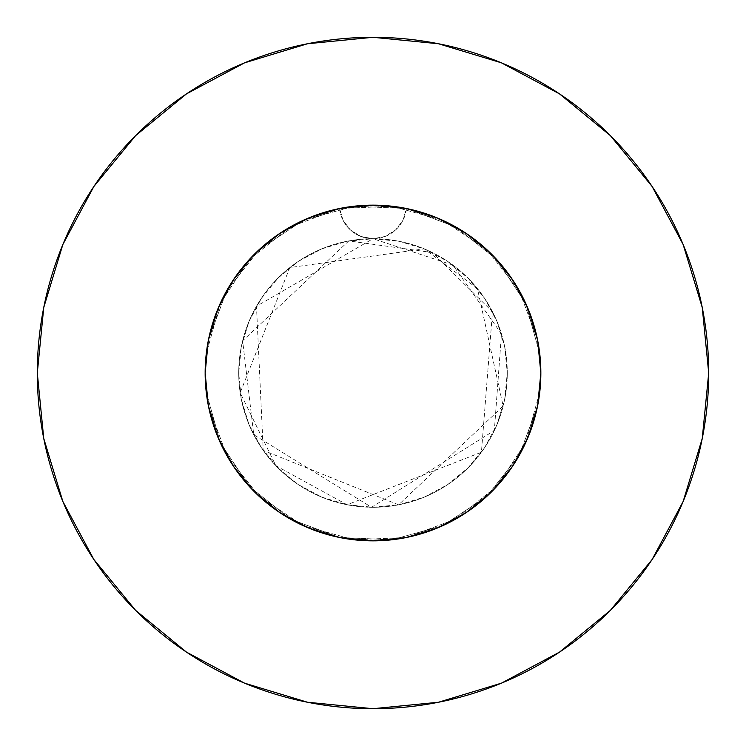 <?xml version="1.0" encoding="UTF-8"?>
<svg xmlns="http://www.w3.org/2000/svg" width="746" height="746" viewBox="0 0 746 746"><rect width="100%" height="100%" fill="white"/><g stroke="black" fill="none" stroke-linecap="round" stroke-linejoin="round"><path stroke-width="0.56" stroke-dasharray="3.73 2.8" d="M216.788 311.595L226.821 290.511L234.421 278.286L243.047 266.77L252.586 256.065L263.03 246.189L271.992 238.944L286.287 229.283L298.866 222.411L312.042 216.61L339.598 208.507A167.85 167.85 0 0 1 406.402 208.507L388.041 205.821L369.447 205.187L350.965 206.605L332.716 210.055L314.933 215.51L297.924 222.877L281.792 232.09L266.77 243.047L253.09 255.552L240.837 269.53L230.206 284.776L221.348 301.058L214.326 318.272L209.244 336.138L206.185 354.425L205.15 373L205.961 356.551L208.367 340.288L212.377 324.277L217.925 308.76L224.956 293.905L233.433 279.759L243.252 266.509L254.293 254.339L266.499 243.261L279.75 233.433L293.849 224.984L308.741 217.935L324.277 212.377L340.241 208.376L356.513 205.961L373 205.15L389.449 205.961L405.712 208.367L421.723 212.377L437.24 217.925L452.095 224.956L466.241 233.433L479.492 243.252L491.661 254.293L502.739 266.499L512.567 279.75L521.016 293.849L528.065 308.741L533.623 324.277L537.624 340.241L540.039 356.513L540.85 373A167.85 167.85 0 0 0 373 205.15A167.85 167.85 0 0 0 205.15 373L205.765 358.639L207.602 344.419L210.661 330.357L216.471 312.406M310.28 217.31L339.598 208.507L343.039 220.284L350.48 230.048L360.933 236.473L373 238.72A134.28 134.28 0 0 0 238.72 373A134.28 134.28 0 0 1 373 238.72A134.28 134.28 0 0 1 507.28 373A134.28 134.28 0 0 0 373 238.72L346.806 241.303L321.61 248.94L298.4 261.352L278.053 278.053L261.352 298.4L248.94 321.61L241.303 346.806L238.72 373L241.303 399.194L248.94 424.39L261.352 447.6L278.053 467.947L298.4 484.648L321.61 497.06L346.806 504.697L373 507.28L399.194 504.697L424.39 497.06L447.6 484.648L467.947 467.947L484.648 447.6L497.06 424.39L504.697 399.194L507.28 373L504.697 346.806L497.06 321.61L484.648 298.4L467.947 278.053L447.6 261.352L424.39 248.94L399.194 241.303L373 238.72L385.067 236.473L395.52 230.048L402.961 220.284L406.402 208.507A167.85 167.85 0 0 1 540.85 373A167.85 167.85 0 0 0 373 205.15A167.85 167.85 0 0 0 205.15 373A167.85 167.85 0 0 1 339.598 208.507L357.959 205.821L376.553 205.187L395.035 206.605L405.665 208.358M652.06 559.593L683.149 501.471L702.247 438.489L708.7 373A335.7 335.7 0 0 0 373 37.3A335.7 335.7 0 0 0 37.3 373A335.7 335.7 0 0 0 373 708.7A335.7 335.7 0 0 0 708.7 373L702.247 307.511L683.149 244.529L652.125 186.491M529.212 311.595L519.179 290.511L511.579 278.286L502.953 266.77L493.414 256.065L482.97 246.189L474.008 238.944L459.713 229.283L447.134 222.411L433.958 216.61L406.402 208.507L437.231 217.925L421.723 212.377L405.759 208.376L389.487 205.961L373 205.15L356.551 205.961L340.288 208.367L324.277 212.377L308.76 217.925L293.905 224.956L279.759 233.433L266.509 243.252L254.339 254.293L243.261 266.499L233.433 279.75L224.984 293.849L217.935 308.741L212.377 324.277L208.376 340.241L205.961 356.513L205.15 373L205.961 356.551L208.367 340.288L212.377 324.277L208.376 340.241L205.961 356.513L205.15 373L205.961 389.449L208.367 405.712L212.377 421.723L217.925 437.24L224.956 452.095L233.433 466.241L243.252 479.492L254.293 491.661L266.499 502.739L279.75 512.567L293.849 521.016L308.741 528.065L324.277 533.623L340.241 537.624L356.513 540.039L373 540.85L389.449 540.039L405.712 537.633L421.723 533.623L437.24 528.075L452.095 521.044L466.241 512.567L479.492 502.748L491.661 491.707L502.739 479.501L512.567 466.25L521.016 452.151L528.065 437.259L533.623 421.723L537.624 405.759L540.039 389.487L540.85 373L540.235 358.639L538.398 344.419L535.339 330.357L529.529 312.406M452.151 224.984L437.259 217.935L421.723 212.377L405.759 208.376L389.487 205.961L373 205.15L356.551 205.961L340.288 208.367L324.277 212.377L308.76 217.925L293.905 224.956L279.759 233.433L266.509 243.252L254.339 254.293L243.261 266.499L233.433 279.75L224.984 293.849L217.935 308.741L212.377 324.277L217.925 308.76L224.956 293.905L233.433 279.759L243.252 266.509L254.293 254.339L266.499 243.261L286.706 229.031L308.741 217.935L324.277 212.377L340.241 208.376L356.513 205.961L373 205.15L389.449 205.961L405.712 208.367L431.067 215.51L448.076 222.877L464.208 232.09L479.23 243.047L486.243 249.108L492.91 255.552L505.163 269.53L515.794 284.776L520.447 292.786L524.652 301.058L531.674 318.272L536.756 336.138L538.537 345.23L539.815 354.425L540.85 373L540.039 356.551L537.633 340.288L533.623 324.277L524.746 301.253L512.567 279.759L497.377 260.289L479.501 243.261L459.294 229.031L437.259 217.935L452.095 224.956L466.241 233.433L452.151 224.984M479.501 243.261L466.25 233.433L485.711 248.623L502.739 266.499L491.707 254.339L479.501 243.261M339.924 208.442L373 205.15L405.749 208.376L421.723 212.377L437.24 217.925L466.25 233.442L491.689 254.311L512.558 279.75L502.748 266.509L516.969 286.706L528.065 308.741L521.044 293.905L512.567 279.759L528.075 308.769L533.623 324.277L530.098 313.88M529.492 312.304L535.833 332.268L537.624 340.251L533.623 324.277L537.624 340.241L540.039 356.513L540.85 373L540.039 356.551L537.633 340.288L540.85 373A167.85 167.85 0 0 1 373 540.85A167.85 167.85 0 0 1 205.15 373L205.961 389.449L208.367 405.712L212.377 421.723L217.925 437.24L224.956 452.095L233.433 466.241L243.252 479.492L254.293 491.661L266.499 502.739L279.75 512.567L293.849 521.016L308.741 528.065L324.277 533.623L340.241 537.624L356.513 540.039L373 540.85L389.449 540.039L405.712 537.633L421.723 533.623L437.24 528.075L452.095 521.044L466.241 512.567L479.492 502.748L491.661 491.707L502.739 479.501L512.567 466.25L521.016 452.151L528.065 437.259L533.623 421.723L537.624 405.759L540.039 389.487L540.85 373L540.039 389.449L537.633 405.712L533.623 421.723L528.075 437.24L521.044 452.095L512.567 466.241L502.748 479.492L491.707 491.661L479.501 502.739L466.25 512.567L452.151 521.016L437.259 528.065L421.723 533.623L405.759 537.624L389.487 540.039L373 540.85L356.551 540.039L340.288 537.633L324.277 533.623L308.76 528.075L293.905 521.044L279.759 512.567L266.509 502.748L254.339 491.707L243.261 479.501L233.433 466.25L224.984 452.151L217.935 437.259L212.377 421.723L208.376 405.759L205.961 389.487L205.15 373L205.961 389.449L208.367 405.712L212.377 421.723L217.925 437.24L224.956 452.095L233.433 466.241L243.252 479.492L254.293 491.661L266.499 502.739L279.75 512.567L293.849 521.016L308.741 528.065L324.277 533.623L340.241 537.624L356.513 540.039L373 540.85L389.449 540.039L405.712 537.633L421.723 533.623L437.24 528.075L452.095 521.044L466.241 512.567L479.492 502.748L491.661 491.707L502.739 479.501L512.567 466.25L521.016 452.151L528.065 437.259L533.623 421.723L537.624 405.759L540.039 389.487L540.85 373L540.039 389.449L537.633 405.712L533.623 421.723L528.075 437.24L521.044 452.095L512.567 466.241L502.748 479.492L491.707 491.661L479.501 502.739L466.25 512.567L452.151 521.016L437.259 528.065L421.723 533.623L405.759 537.624L389.487 540.039L373 540.85L356.551 540.039L340.288 537.633L324.277 533.623L308.76 528.075L293.905 521.044L279.759 512.567L266.509 502.748L254.339 491.707L243.261 479.501L233.433 466.25L224.984 452.151L217.935 437.259L212.377 421.723L208.376 405.759L205.961 389.487L205.15 373A167.85 167.85 0 0 0 373 540.85A167.85 167.85 0 0 0 540.85 373L540.039 389.449L537.633 405.712L533.623 421.723L524.746 444.747L512.567 466.241L502.748 479.492L491.707 491.661L479.501 502.739L466.25 512.567L452.151 521.016L437.259 528.065L421.723 533.623L405.759 537.624L389.487 540.039L373 540.85L356.551 540.039L340.288 537.633L324.277 533.623L308.76 528.075L293.905 521.044L279.759 512.567L266.509 502.748L254.339 491.707L243.261 479.501L233.433 466.25L224.984 452.151L217.935 437.259L212.377 421.723L208.376 405.759L205.961 389.487L205.15 373L208.013 342.153M444.467 221.124L463.303 231.512M473.011 238.198L487.884 250.619M496.631 259.477L508.632 274.108M515.589 284.44L524.774 301.319M537.987 342.153L540.85 373L537.624 405.749L528.075 437.231L512.558 466.25L491.689 491.689L466.25 512.558L437.231 528.075L405.749 537.624L373 540.85L340.251 537.624L308.769 528.075L279.75 512.558L254.311 491.689L233.442 466.25L217.925 437.231L208.376 405.749L205.15 373L208.376 340.251L214.904 316.612L217.925 308.769L233.442 279.75L254.311 254.311L279.75 233.442L308.769 217.925L313.88 215.902M221.226 301.319L230.411 284.44M237.396 274.08L249.369 259.477M258.116 250.619L272.989 238.198M282.697 231.512L301.533 221.124M233.47 279.703L217.925 308.769L208.376 340.251L205.15 373L208.376 405.749L205.15 373A167.85 167.85 0 0 0 373 540.85A167.85 167.85 0 0 0 540.85 373L537.624 405.749L540.85 373L537.624 340.251L528.075 308.769L512.558 279.75M512.53 466.297L528.075 437.231L512.558 466.25L491.689 491.689L466.25 512.558L437.231 528.075L405.749 537.624L373 540.85L340.251 537.624L308.769 528.075L279.75 512.558L254.311 491.689L233.442 466.25L217.925 437.231L233.442 466.25M466.297 233.47L437.231 217.925L405.749 208.376L411.121 209.533M559.593 93.94L501.471 62.851L438.489 43.753L373 37.3L307.511 43.753L244.529 62.851L186.491 93.875M93.94 186.407L62.851 244.529L43.753 307.511L37.3 373L43.753 438.489L62.851 501.471L93.875 559.509M186.407 652.06L244.529 683.149L307.511 702.247L373 708.7L438.489 702.247L501.471 683.149L559.509 652.125M208.376 405.749L217.925 437.231M279.703 512.53L308.769 528.075L340.251 537.624L373 540.85L405.749 537.624L437.231 528.075L466.25 512.558M528.075 437.231L537.624 405.749M340.251 208.376L339.598 208.507A33.57 33.57 0 0 0 373 238.72L452.953 265.11L501.471 333.928L494.346 430.498L371.545 507.271L253.743 434.713L242.636 340.791L348.802 240.921L432.372 252.558L492.5 311.753L481.422 452.216L347.095 504.762L275.861 465.709L240.175 392.741L289.821 267.59L424.185 248.856L477.431 288.581L503.149 406.066L398.588 504.818L263.235 450.351L256.475 306.27L373 238.72A33.57 33.57 0 0 0 406.402 208.507L455.601 226.877L496.705 259.552L525.706 303.333L539.768 353.94L540.85 373L537.493 406.402L519.123 455.601L486.448 496.705L442.667 525.706L392.06 539.768L339.598 537.493L290.399 519.123L249.295 486.448L220.294 442.667L206.232 392.06L205.15 373L208.507 406.402L226.877 455.601L259.552 496.705L303.333 525.706L353.94 539.768L406.402 537.493L455.601 519.123L496.705 486.448L525.706 442.667L539.768 392.06L540.85 373L537.493 339.598L519.123 290.399L486.448 249.295L442.667 220.294L392.06 206.232L339.598 208.507L290.399 226.877L249.295 259.552L220.294 303.333L206.232 353.94L205.15 373L208.507 406.402L226.877 455.601L259.552 496.705L303.333 525.706L353.94 539.768L406.402 537.493L455.601 519.123L496.705 486.448L525.706 442.667L539.768 392.06L540.85 373L537.493 339.598L519.123 290.399L486.448 249.295L442.667 220.294L392.06 206.232L339.598 208.507L290.399 226.877L249.295 259.552L220.294 303.333L206.232 353.94L205.15 373L208.507 406.402L226.877 455.601L259.552 496.705L303.333 525.706L353.94 539.768L406.402 537.493L455.601 519.123L496.705 486.448L525.706 442.667L539.768 392.06L540.85 373L537.493 339.598L519.123 290.399L486.448 249.295L442.667 220.294L392.06 206.232L339.598 208.507A33.57 33.57 0 0 0 373 238.72L360.933 236.473L350.48 230.048L343.039 220.284L339.598 208.507L290.399 226.877L249.295 259.552L220.294 303.333L206.232 353.94L205.15 373L208.507 339.598L226.877 290.399L259.552 249.295L303.333 220.294L353.94 206.232L406.402 208.507L402.961 220.284L395.52 230.048L385.067 236.473L373 238.72L399.194 241.303L424.39 248.94L447.6 261.352L467.947 278.053L484.648 298.4L497.06 321.61L504.697 346.806L507.28 373L504.697 399.194L497.06 424.39L484.648 447.6L467.947 467.947L447.6 484.648L424.39 497.06L399.194 504.697L373 507.28L346.806 504.697L321.61 497.06L298.4 484.648L278.053 467.947L261.352 447.6L248.94 424.39L241.303 399.194L238.72 373L241.303 346.806L248.94 321.61L261.352 298.4L278.053 278.053L298.4 261.352L321.61 248.94L346.806 241.303L373 238.72A33.57 33.57 0 0 0 406.402 208.507L373 205.15L340.251 208.376L308.769 217.925L279.75 233.442M238.72 373A134.28 134.28 0 0 0 373 507.28A134.28 134.28 0 0 0 507.28 373A134.28 134.28 0 0 1 373 507.28A134.28 134.28 0 0 1 238.72 373M205.15 373L208.507 339.598L226.877 290.399L259.552 249.295L303.333 220.294L353.94 206.232L406.402 208.507L455.601 226.877L496.705 259.552L525.706 303.333L539.768 353.94L540.85 373L537.493 406.402L519.123 455.601L486.448 496.705L442.667 525.706L392.06 539.768L339.598 537.493L290.399 519.123L249.295 486.448L220.294 442.667L206.232 392.06L205.15 373L208.507 339.598L226.877 290.399L259.552 249.295L303.333 220.294L353.94 206.232L406.402 208.507L455.601 226.877L496.705 259.552L525.706 303.333L539.768 353.94L540.85 373L537.493 406.402L519.123 455.601L486.448 496.705L442.667 525.706L392.06 539.768L339.598 537.493L290.399 519.123L249.295 486.448L220.294 442.667L206.232 392.06L205.15 373"/><path stroke-width="1.12" d="M537.624 405.749L528.075 437.231L537.624 405.749L540.85 373A167.85 167.85 0 0 1 373 540.85A167.85 167.85 0 0 1 205.15 373A167.85 167.85 0 0 1 373 205.15A167.85 167.85 0 0 1 540.85 373L537.624 340.251L528.075 308.769L512.558 279.75L491.689 254.311L466.25 233.442L437.231 217.925L405.749 208.376L373 205.15L340.251 208.376L308.769 217.925L279.75 233.442L254.311 254.311L233.442 279.75L217.925 308.769L208.376 340.251L205.15 373L208.376 405.749L217.925 437.24L208.376 405.749M37.3 373A335.7 335.7 0 0 1 373 37.3A335.7 335.7 0 0 1 708.7 373A335.7 335.7 0 0 1 373 708.7A335.7 335.7 0 0 1 37.3 373L43.753 438.489L62.851 501.471L93.875 559.509L135.623 610.377L186.491 652.125L244.529 683.149L307.511 702.247L373 708.7L438.489 702.247L501.471 683.149L559.509 652.125L610.377 610.377L652.125 559.509L683.149 501.471L702.247 438.489L708.7 373L702.247 307.511L683.149 244.529L652.125 186.491L610.377 135.623L559.509 93.875L501.471 62.851L438.489 43.753L373 37.3L307.511 43.753L244.529 62.851L186.491 93.875L135.623 135.623L93.875 186.491L62.851 244.529L43.753 307.511L37.3 373M216.471 312.406L216.788 311.595M529.529 312.406L529.212 311.595M217.925 437.231L233.442 466.25L254.311 491.689L279.75 512.558L308.76 528.075L340.251 537.624L373.364 540.85M373 540.85L405.749 537.624L437.24 528.075L466.25 512.558L491.689 491.689L512.558 466.25L528.075 437.231M411.121 209.533L435.72 217.31L444.467 221.124M463.303 231.512L473.011 238.198M487.884 250.619L496.631 259.477M508.632 274.108L515.589 284.44M524.774 301.319L529.492 312.304M530.098 313.88L535.833 332.268L537.987 342.153M208.013 342.153L210.167 332.268L216.508 312.304L221.226 301.319M230.411 284.44L237.396 274.08M249.369 259.477L258.116 250.619M272.989 238.198L282.697 231.512M301.533 221.124L310.28 217.31M313.88 215.902L339.924 208.442M652.125 186.491L610.377 135.623L559.593 93.94M186.491 93.875L135.623 135.623L93.94 186.407M93.875 559.509L135.623 610.377L186.407 652.06M559.509 652.125L610.377 610.377L652.06 559.593M233.442 466.25L254.311 491.689L279.75 512.558M466.25 512.558L491.689 491.689L512.558 466.25M512.558 279.75L491.689 254.311L466.25 233.442M279.75 233.442L254.311 254.311L233.442 279.75M339.598 208.507L373 205.15L406.402 208.507"/></g></svg>
